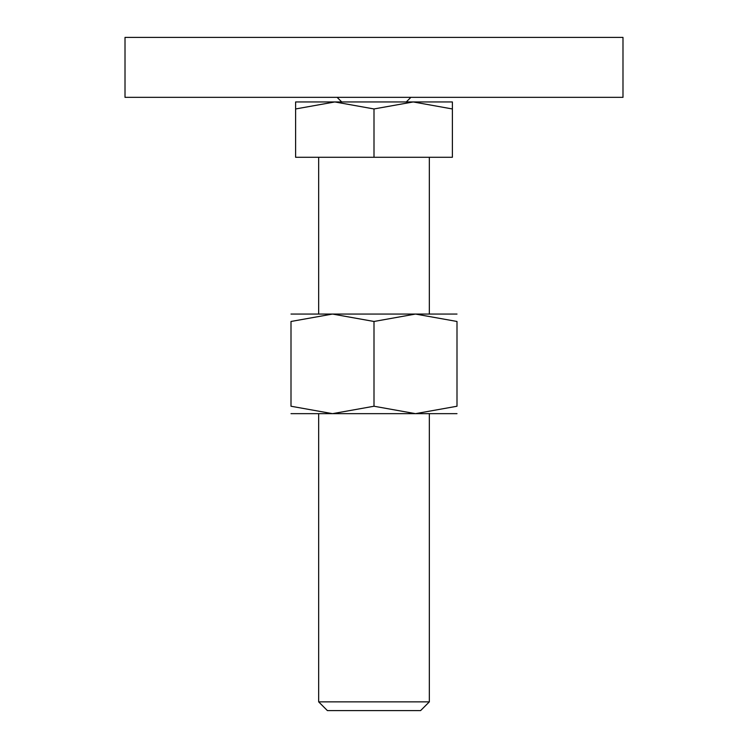 <?xml version="1.0" encoding="UTF-8"?>
<svg xmlns="http://www.w3.org/2000/svg" width="748" height="748" viewBox="0 0 748 748"><rect width="100%" height="100%" fill="white"/><g stroke="black" fill="none" stroke-linecap="round" stroke-linejoin="round"><path stroke-width="1.12" d="M125.01 37.4L622.99 37.4L622.99 97.343L125.01 97.343L125.01 37.4M374 101.952L334.805 101.952L374 108.956L413.195 101.952L374 101.952M318.667 701.867L327.4 710.6L420.6 710.6L429.333 701.867L318.667 701.867L318.667 413.653M374 108.956L374 157.286L295.61 157.286L295.61 108.956C295.61 99.578 295.61 99.578 295.61 108.965L334.805 101.952L295.61 101.952M374 157.286L452.39 157.286L452.39 108.956C452.39 99.578 452.39 99.578 452.39 108.965L413.195 101.952L452.39 101.952M457 413.653L415.495 413.653L374 406.239L332.505 413.653L291 406.239L291 321.472L332.505 314.057L374 321.472L415.495 314.057L457 321.472L457 406.239L415.495 413.653L291 413.653M457 314.057L291 314.057M457 321.481C457 311.542 457 311.542 457 321.481M291 321.481C291 311.542 291 311.542 291 321.481M457 406.229C457 416.169 457 416.169 457 406.229M291 406.229C291 416.169 291 416.169 291 406.229M374 321.472L374 406.239M341.724 101.952L337.114 97.343M406.276 101.952L410.886 97.343M429.333 157.286L429.333 314.057M429.333 413.653L429.333 701.867M318.667 157.286L318.667 314.057"/></g></svg>
